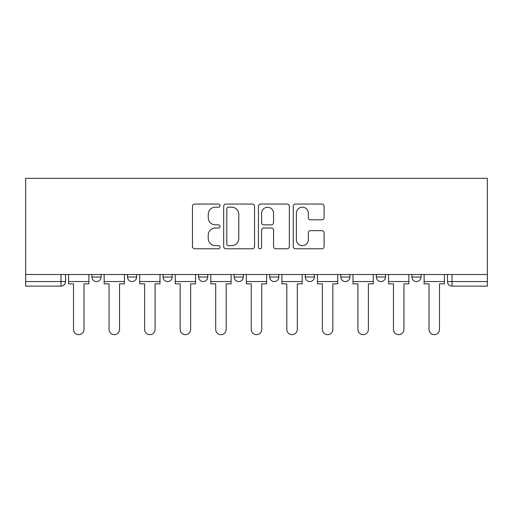 <?xml version="1.0" encoding="UTF-8"?>
<svg xmlns="http://www.w3.org/2000/svg" width="513" height="513" viewBox="0 0 513 513"><rect width="100%" height="100%" fill="white"/><g stroke="black" fill="none" stroke-linecap="round" stroke-linejoin="round"><path stroke-width="0.77" d="M220.039 205.617A1.565 1.565 0 0 0 218.474 204.052L194.709 204.052A2.238 2.238 0 0 0 192.471 206.29L192.471 246.548A2.238 2.238 0 0 0 194.709 248.786L218.474 248.786A1.565 1.565 0 0 0 220.039 247.221A1.565 1.565 0 0 0 218.474 245.656L215.396 245.656A7.156 7.156 0 0 1 208.24 238.5L208.24 235.14A7.156 7.156 0 0 1 215.396 227.984L218.474 227.984A1.565 1.565 0 0 0 220.039 226.419A1.565 1.565 0 0 0 218.474 224.854L215.396 224.854A7.156 7.156 0 0 1 208.24 217.698L208.24 214.338A7.156 7.156 0 0 1 215.396 207.181L218.474 207.181A1.565 1.565 0 0 0 220.039 205.617M376.369 274.506L376.369 277.007L385.487 277.007A4.559 4.559 0 0 1 380.928 281.566A4.559 4.559 0 0 1 376.369 277.007L376.369 274.506M305.267 274.506L305.267 277.007L314.386 277.007A4.559 4.559 0 0 1 309.826 281.566A4.559 4.559 0 0 1 305.267 277.007L305.267 274.506M269.716 274.506L269.716 277.007L278.835 277.007A4.559 4.559 0 0 1 274.275 281.566A4.559 4.559 0 0 1 269.716 277.007L269.716 274.506M198.614 277.007L198.614 274.506L198.614 277.007A4.559 4.559 0 0 0 203.174 281.566A4.559 4.559 0 0 1 198.614 277.007L207.733 277.007A4.559 4.559 0 0 1 203.174 281.566M127.513 277.007L127.513 274.506L127.513 277.007A4.559 4.559 0 0 0 132.072 281.566A4.559 4.559 0 0 1 127.513 277.007L136.631 277.007A4.559 4.559 0 0 1 132.072 281.566A4.559 4.559 0 0 0 136.631 277.007L136.631 274.506L136.631 277.007M321.875 219.821A2.238 2.238 0 0 0 324.107 217.583L324.107 206.29A2.238 2.238 0 0 0 321.875 204.052L295.475 204.052A2.238 2.238 0 0 0 293.244 206.29L293.244 246.548A2.238 2.238 0 0 0 295.475 248.786L321.875 248.786A2.238 2.238 0 0 0 324.107 246.548L324.107 232.908A2.238 2.238 0 0 0 321.875 230.67L310.577 230.67A2.238 2.238 0 0 0 308.339 232.908L308.339 239.674A5.983 5.983 0 0 1 302.356 245.656A5.983 5.983 0 0 1 296.373 239.674L296.373 213.164A5.983 5.983 0 0 1 302.356 207.181A5.983 5.983 0 0 1 308.339 213.164L308.339 217.583A2.238 2.238 0 0 0 310.577 219.821L321.875 219.821M487.35 274.506L25.65 274.506L25.65 178.332L487.35 178.332L487.35 286.126L452.03 286.126A4.559 4.559 0 0 1 447.471 281.566L487.35 281.566M254.544 206.29A2.238 2.238 0 0 0 252.306 204.052L225.912 204.052A2.238 2.238 0 0 0 223.674 206.29L223.674 246.548A2.238 2.238 0 0 0 225.912 248.786L252.306 248.786A2.238 2.238 0 0 0 254.544 246.548L254.544 206.29M260.694 204.052L287.088 204.052A2.238 2.238 0 0 1 289.326 206.29L289.326 246.548A2.238 2.238 0 0 1 287.088 248.786L275.795 248.786A2.238 2.238 0 0 1 273.557 246.548L273.557 230.222A2.238 2.238 0 0 0 271.319 227.984L263.823 227.984A2.238 2.238 0 0 0 261.592 230.222L261.592 247.221A1.565 1.565 0 0 1 260.02 248.786A1.565 1.565 0 0 1 258.456 247.221L258.456 206.29A2.238 2.238 0 0 1 260.694 204.052M447.471 274.506L447.471 281.566L447.471 274.506M65.529 274.506L65.529 281.566L65.529 274.506M60.97 274.506L60.97 286.126L25.65 286.126L25.65 281.566L65.529 281.566A4.559 4.559 0 0 1 60.97 286.126A4.559 4.559 0 0 0 65.529 281.566M25.65 274.506L25.65 281.566M421.032 274.506L421.032 277.007A4.559 4.559 0 0 1 416.479 281.566A4.559 4.559 0 0 1 411.92 277.007L421.032 277.007L421.032 274.506M411.92 274.506L411.92 277.007M385.487 274.506L385.487 277.007M349.937 274.506L349.937 277.007A4.559 4.559 0 0 1 345.377 281.566A4.559 4.559 0 0 1 340.818 277.007L349.937 277.007L349.937 274.506M340.818 274.506L340.818 277.007M314.386 277.007L314.386 274.506L314.386 277.007A4.559 4.559 0 0 1 309.826 281.566M278.835 277.007L278.835 274.506L278.835 277.007A4.559 4.559 0 0 1 274.275 281.566M243.284 274.506L243.284 277.007A4.559 4.559 0 0 1 238.725 281.566A4.559 4.559 0 0 1 234.165 277.007A4.559 4.559 0 0 0 238.725 281.566A4.559 4.559 0 0 0 243.284 277.007L243.284 274.506M234.165 274.506L234.165 277.007L243.284 277.007M207.733 274.506L207.733 277.007M172.182 274.506L172.182 277.007A4.559 4.559 0 0 1 167.623 281.566A4.559 4.559 0 0 1 163.063 277.007L172.182 277.007M163.063 274.506L163.063 277.007M101.08 274.506L101.08 277.007A4.559 4.559 0 0 1 96.521 281.566A4.559 4.559 0 0 1 91.968 277.007A4.559 4.559 0 0 0 96.521 281.566A4.559 4.559 0 0 0 101.08 277.007L101.08 274.506M91.968 274.506L91.968 277.007L101.08 277.007M228.368 207.181A1.565 1.565 0 0 0 226.804 208.746L226.804 244.092A1.565 1.565 0 0 0 228.368 245.656L231.613 245.656A7.156 7.156 0 0 0 238.776 238.5L238.776 214.338A7.156 7.156 0 0 0 231.613 207.181L228.368 207.181M273.557 213.28A5.983 5.983 0 0 0 267.574 207.29A5.983 5.983 0 0 0 261.592 213.28L261.592 222.616A2.238 2.238 0 0 0 263.823 224.854L271.319 224.854A2.238 2.238 0 0 0 273.557 222.616L273.557 213.28M68.607 281.566L68.607 283.849L73.506 283.849L73.506 329.423A5.239 5.239 0 0 0 78.745 334.668A5.239 5.239 0 0 0 83.991 329.423L83.991 283.849L88.89 283.849L88.89 281.566L68.607 281.566L68.607 274.506M88.89 281.566L88.89 274.506M104.158 281.566L104.158 283.849L109.057 283.849L109.057 329.423A5.239 5.239 149.7 0 0 114.296 334.668A5.239 5.239 149.7 0 0 119.542 329.423L119.542 283.849L124.441 283.849L124.441 281.566L104.158 281.566L104.158 274.506M124.441 281.566L124.441 274.506M139.709 281.566L139.709 283.849L144.608 283.849L144.608 329.423A5.239 5.239 149.7 0 0 149.847 334.668A5.239 5.239 149.7 0 0 155.093 329.423L155.093 283.849L159.992 283.849L159.992 281.566L139.709 281.566L139.709 274.506M159.992 281.566L159.992 274.506M175.26 281.566L175.26 283.849L180.159 283.849L180.159 329.423A5.239 5.239 149.7 0 0 185.398 334.668A5.239 5.239 149.7 0 0 190.644 329.423L190.644 283.849L195.543 283.849L195.543 281.566L175.26 281.566L175.26 274.506M195.543 281.566L195.543 274.506M210.811 281.566L210.811 283.849L215.71 283.849L215.71 329.423A5.239 5.239 149.7 0 0 220.949 334.668A5.239 5.239 149.7 0 0 226.188 329.423L226.188 283.849L231.094 283.849L231.094 281.566L210.811 281.566L210.811 274.506M231.094 281.566L231.094 274.506M246.362 281.566L246.362 283.849L251.261 283.849L251.261 329.423A5.239 5.239 149.7 0 0 256.5 334.668A5.239 5.239 149.7 0 0 261.739 329.423L261.739 283.849L266.638 283.849L266.638 281.566L246.362 281.566L246.362 274.506M266.638 281.566L266.638 274.506M281.906 281.566L281.906 283.849L286.812 283.849L286.812 329.423A5.239 5.239 149.7 0 0 292.051 334.668A5.239 5.239 149.7 0 0 297.29 329.423L297.29 283.849L302.189 283.849L302.189 281.566L281.906 281.566L281.906 274.506M302.189 281.566L302.189 274.506M317.457 281.566L317.457 283.849L322.356 283.849L322.356 329.423A5.239 5.239 149.7 0 0 327.602 334.668A5.239 5.239 149.7 0 0 332.841 329.423L332.841 283.849L337.74 283.849L337.74 281.566L317.457 281.566L317.457 274.506M337.74 281.566L337.74 274.506M353.008 281.566L353.008 283.849L357.907 283.849L357.907 329.423A5.239 5.239 149.7 0 0 363.153 334.668A5.239 5.239 149.7 0 0 368.392 329.423L368.392 283.849L373.291 283.849L373.291 281.566L353.008 281.566L353.008 274.506M373.291 281.566L373.291 274.506M388.559 281.566L388.559 283.849L393.458 283.849L393.458 329.423A5.239 5.239 149.7 0 0 398.704 334.668A5.239 5.239 149.7 0 0 403.943 329.423L403.943 283.849L408.842 283.849L408.842 281.566L388.559 281.566L388.559 274.506M408.842 281.566L408.842 274.506M424.11 281.566L424.11 283.849L429.009 283.849L429.009 329.423A5.239 5.239 149.7 0 0 434.255 334.668A5.239 5.239 149.7 0 0 439.494 329.423L439.494 283.849L444.393 283.849L444.393 281.566L424.11 281.566L424.11 274.506M444.393 281.566L444.393 274.506M452.03 274.506L452.03 286.126"/></g></svg>
